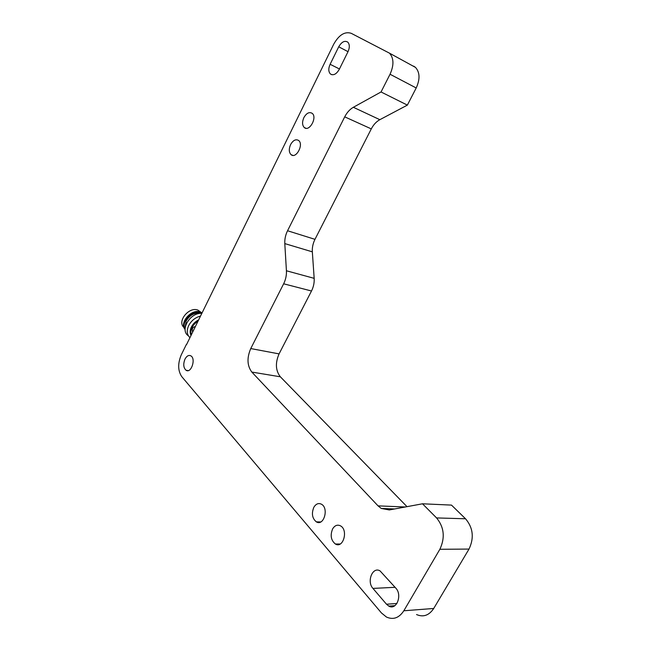 <?xml version="1.0" encoding="UTF-8"?>
<svg xmlns="http://www.w3.org/2000/svg" width="651" height="651" viewBox="0 0 651 651"><rect width="100%" height="100%" fill="white"/><g stroke="black" fill="none" stroke-linecap="round" stroke-linejoin="round"><path stroke-width="0.98" d="M465.538 518.774L436.577 517.927L422.499 503.793L451.493 505.103L465.538 518.774C473.131 527.782 474.286 537.881 469.013 549.07L433.729 608.465C429.074 615.431 423.345 617.457 416.534 614.544M413.71 66.166L415.501 67.411C419.928 72.375 420.155 79.227 416.209 87.966L407.363 105.112L379.842 119.686C376.343 121.607 373.495 124.683 371.29 128.898L314.978 239.34C312.968 243.384 312.081 247.551 312.334 251.839L314.173 278.343C314.425 282.721 313.53 286.945 311.503 291.005L279.076 353.892C275.153 362.957 275.576 370.59 280.345 376.791L407.005 506.665M436.577 517.927C444.169 527.245 445.268 537.702 439.864 549.289L469.013 549.07M422.499 503.793L389.331 509.945L381.234 508.439L378.06 505.876L251.823 372.071C247.128 365.732 246.77 357.895 250.757 348.562L283.649 283.795L311.503 291.005M314.173 278.343L286.424 270.775C286.635 275.267 285.708 279.613 283.649 283.795M286.424 270.775L284.796 243.596C284.593 239.202 285.504 234.921 287.547 230.747L344.721 116.846C346.959 112.493 349.839 109.311 353.355 107.285L381.047 91.97L407.363 105.112M381.047 91.97L390.039 74.247L416.209 87.966M186.52 344.639L333.76 44.13C338.984 34.885 344.802 31.272 351.206 33.307L389.493 53.17C393.888 58.199 394.067 65.222 390.039 74.247M186.292 344.599L181.279 354.819C177.69 363.445 177.837 370.712 181.735 376.603L381.437 612.941L386.442 617.034C393.285 620.069 399.079 617.978 403.832 610.776L439.864 549.289M184.998 359.092C186.747 355.91 188.7 354.828 190.865 355.853C196.179 358.701 191.15 373.796 186.064 370.264C183.419 367.799 183.061 364.072 184.998 359.092M303.871 117.611C306.491 113.095 309.258 111.671 312.171 113.331C317.574 117.343 309.306 132.21 304.302 127.555C302.162 125.269 302.015 121.949 303.871 117.611M290.582 144.603C293.096 140.258 295.766 138.875 298.597 140.461C304.017 144.351 296.124 159.226 291.087 154.678C288.889 152.375 288.719 149.014 290.582 144.603M348.025 51.673L338.723 46.791C341.653 41.851 344.672 40.297 347.78 42.136C349.742 44.366 349.807 47.572 347.984 51.746L339.236 69.421C336.372 74.238 333.426 75.752 330.407 73.978C328.389 71.732 328.291 68.501 330.114 64.286L339.456 68.973M338.723 46.791L330.114 64.286M313.847 507.284C315.947 503.841 318.469 502.808 321.399 504.183C329.137 508.073 323.84 526.578 316.337 521.858C312.179 518.367 311.349 513.509 313.847 507.284M332.628 528.889C334.777 525.422 337.381 524.397 340.424 525.813C348.554 529.857 343.28 548.891 335.387 544.008C330.968 540.354 330.049 535.309 332.628 528.889M395.092 587.308L372.95 588.414C366.464 581.522 372.616 566.28 380.046 570.886L395.824 588.138C402.587 595.095 396.451 610.728 388.802 606.097L386.499 604.218L396.915 603.501M372.95 588.414L386.499 604.218M198.099 321.049C192.248 325.036 189.962 329.707 191.223 335.062M192.623 332.213C191.752 328.804 192.672 326.94 195.373 326.607M194.974 327.429L193.713 329.984M198.433 320.365C192.322 324.117 189.84 328.755 190.987 334.28M191.028 335.46C189.791 332.986 189.905 330.163 191.386 326.997C192.997 323.848 195.43 321.472 198.677 319.869M200.565 316.036C195.292 317.46 191.329 320.642 188.676 325.598C186.455 330.618 186.87 334.655 189.929 337.69M201.859 313.391C190.238 312.211 179.448 330.228 188.383 335.794M200.744 313.391C194.779 312.317 189.921 314.856 186.162 320.992L185.209 327.396M202.03 313.05C195.487 310.901 189.921 313.408 185.332 320.561C183.802 323.864 183.728 326.794 185.112 329.333M202.119 312.871L200.386 312.016C191.549 308.371 178.984 322.774 185.12 329.536M200.996 312.252L197.88 310.088C189.01 306.434 176.893 321.358 183.851 327.372M378.06 505.876L405.288 506.983M251.823 372.071L280.345 376.791M250.757 348.562L279.076 353.892M284.796 243.596L312.334 251.839M287.547 230.747L314.978 239.34M344.721 116.846L371.29 128.898M353.355 107.285L379.842 119.686M433.729 608.465L403.832 610.776M381.234 508.439L394.685 508.952M389.493 53.17L415.501 67.411M186.064 370.264L188.188 370.598M304.302 127.555L306.019 128.28M291.087 154.678L292.885 155.386M330.407 73.978L331.945 74.735M316.337 521.858L320.707 521.956M335.387 544.008L340.18 544.008M388.802 606.097L394.905 605.666M197.88 310.088L200.386 312.016"/></g></svg>
